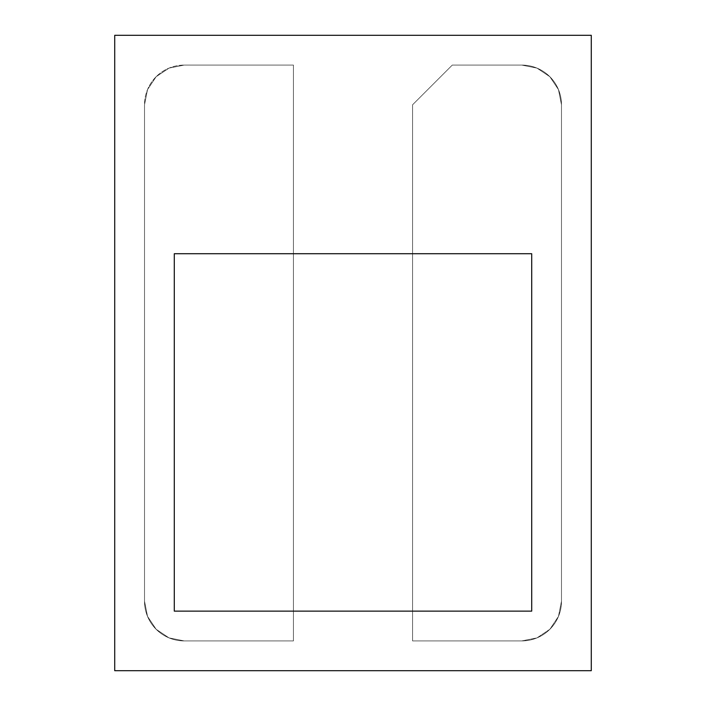 <?xml version="1.0" encoding="UTF-8"?>
<svg xmlns="http://www.w3.org/2000/svg" width="706" height="706" viewBox="0 0 706 706"><rect width="100%" height="100%" fill="white"/><g stroke="black" fill="none" stroke-linecap="round" stroke-linejoin="round"><path stroke-width="0.53" stroke-dasharray="3.53 2.65" d="M531.706 611.131L531.706 253.719L174.294 253.719L174.294 611.131L531.706 611.131L531.706 253.719L174.294 253.719L174.294 611.131L531.706 611.131L531.706 253.719L174.294 253.719L174.294 611.131L531.706 611.131L531.706 253.719L174.294 253.719L174.294 611.131L531.706 611.131M591.275 670.7L591.275 35.3L114.725 35.3L114.725 670.7L591.275 670.7L591.275 35.3L114.725 35.3L114.725 670.7L591.275 670.7L591.275 35.3L591.275 670.7L591.275 35.3L114.725 35.3L114.725 670.7L591.275 670.7L591.275 35.3L114.725 35.3L591.275 35.3L114.725 35.3L114.725 670.7L591.275 670.7M114.725 35.3L114.725 670.7L114.725 35.3M184.222 640.916A39.712 39.712 0 0 1 144.509 601.203A39.712 39.712 0 0 0 184.222 640.916L169.025 637.889L156.141 629.284L147.536 616.4L144.509 601.203L144.509 104.797A39.712 39.712 0 0 1 184.222 65.084A39.712 39.712 0 0 0 144.509 104.797L147.536 89.6L156.141 76.716L169.025 68.111L184.222 65.084L293.431 65.084L293.431 640.916L184.222 640.916L293.431 640.916L184.222 640.916L169.025 637.889L156.141 629.284L147.536 616.4L144.509 601.203L144.509 104.797L147.536 89.6L156.141 76.716L169.025 68.111L184.222 65.084L293.431 65.084L293.431 640.916L184.222 640.916M293.431 65.084L184.222 65.084L293.431 65.084L293.431 640.916L293.431 65.084M452.281 65.084L412.569 104.797L412.569 640.916L521.778 640.916L536.975 637.889L549.859 629.284L558.464 616.4L561.491 601.203L561.491 104.797L558.464 89.6L549.859 76.716L536.975 68.111L521.778 65.084L452.281 65.084L521.778 65.084A39.712 39.712 0 0 1 561.491 104.797A39.712 39.712 0 0 0 521.778 65.084L452.281 65.084L412.569 104.797L452.281 65.084L412.569 104.797L412.569 640.916L412.569 104.797L412.569 640.916L521.778 640.916L536.975 637.889L549.859 629.284L558.464 616.4L561.491 601.203L561.491 104.797L561.491 601.203L561.491 104.797L558.464 89.6L549.859 76.716L536.975 68.111L521.778 65.084L452.281 65.084M561.491 601.203A39.712 39.712 0 0 1 521.778 640.916A39.712 39.712 0 0 0 561.491 601.203M412.569 640.916L521.778 640.916L412.569 640.916"/><path stroke-width="1.06" d="M531.706 253.719L531.706 611.131L531.706 253.719L174.294 253.719L174.294 611.131L531.706 611.131L174.294 611.131L174.294 253.719L531.706 253.719L531.706 611.131L174.294 611.131L174.294 253.719L531.706 253.719L531.706 611.131L174.294 611.131L174.294 253.719L531.706 253.719M591.275 35.3L591.275 670.7L591.275 35.3L114.725 35.3L114.725 670.7L591.275 670.7L114.725 670.7L114.725 35.3L591.275 35.3"/></g></svg>
